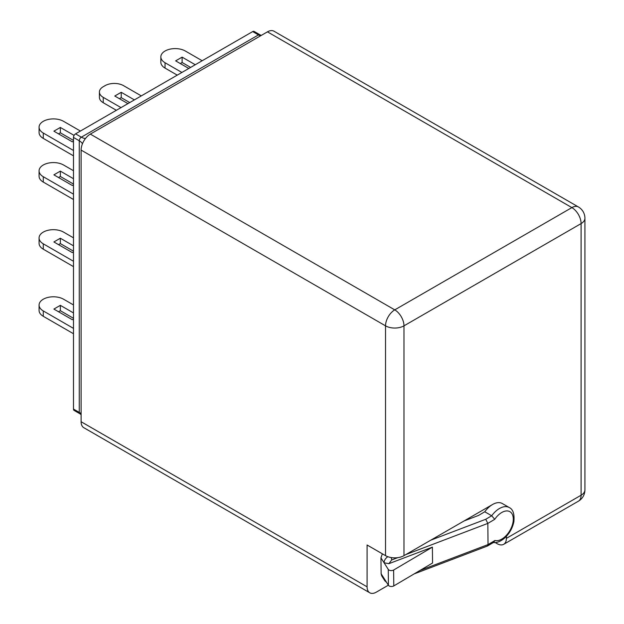 <?xml version="1.0" encoding="UTF-8"?>
<svg xmlns="http://www.w3.org/2000/svg" width="624" height="624" viewBox="0 0 624 624"><rect width="100%" height="100%" fill="white"/><g stroke="black" fill="none" stroke-linecap="round" stroke-linejoin="round"><path stroke-width="0.94" d="M121.001 107.609L103.241 97.36A13.049 7.535 180 0 1 99.419 92.032A13.049 7.535 180 0 1 103.241 86.705L105.089 85.644A13.049 7.535 180 0 1 123.536 85.644L141.297 95.893M116.36 110.292L103.241 102.718L103.241 97.36M99.419 92.032L99.419 97.391A13.049 7.535 0 0 0 103.241 102.718M129.737 102.57L121.228 97.656L119.41 98.709M121.228 97.656L121.228 92.297L134.378 99.887M127.92 103.615L114.777 96.026L121.228 92.297M506.384 536.336L506.384 538.364A13.049 7.535 60 0 1 503.677 544.331L578.401 501.189A13.049 7.535 -120 0 0 581.1 495.222A13.049 7.535 0 0 0 584.922 489.895L584.922 218.26A13.049 13.049 0 0 0 578.401 206.957L273.975 31.2A13.049 7.535 120 0 0 267.446 31.847L90.324 134.105A13.049 7.535 120 0 0 81.104 150.088L81.104 421.723A13.049 7.535 120 0 0 83.803 427.69L369.782 592.8A13.049 7.535 -60 0 1 367.084 586.825L367.084 544.994L385.531 555.649A13.049 7.535 0 0 0 403.978 555.649L492.227 504.699A19.57 11.302 -60 0 1 502.328 503.545A19.57 11.302 120 0 0 484.762 511.774L491.681 515.767L485.737 519.277L487.82 523.403L487.929 533.879A19.57 11.302 120 0 0 487.929 534.105L488.038 544.58L419.929 570.484M252.689 31.582L258.461 34.913L81.338 137.179A2.933 1.693 120 0 0 79.264 140.767L79.264 412.402A2.933 1.693 120 0 0 79.872 413.743L74.1 410.413A2.933 1.693 -60 0 1 73.492 409.071L73.492 137.436A2.933 1.693 -60 0 1 75.566 133.848L252.689 31.582A2.933 1.693 -60 0 1 254.155 31.442L259.927 34.772A2.933 1.693 120 0 0 258.461 34.913A13.049 7.535 -120 0 0 260.536 35.841M73.492 266.627L43.282 249.187L43.282 243.828A14.352 8.284 180 0 1 39.078 237.97A14.352 8.284 180 0 1 47.931 230.311A14.352 8.284 180 0 1 63.57 232.112L73.492 237.838M39.078 237.97L39.078 243.329A14.352 8.284 0 0 0 43.282 249.187M73.492 251.183L60.349 243.594L58.531 244.639M73.492 261.269L43.282 243.828M73.492 155.844L43.282 138.403L43.282 133.045A14.352 8.284 180 0 1 39.078 127.187A14.352 8.284 180 0 1 47.931 119.527A14.352 8.284 180 0 1 63.57 121.321L80.41 131.048M39.078 127.187L39.078 132.545A14.352 8.284 0 0 0 43.282 138.403M73.492 140.4L60.349 132.811L58.531 133.856M73.492 150.485L43.282 133.045M202.184 60.746L185.344 51.02A14.352 8.284 180 0 0 169.705 49.226A14.352 8.284 180 0 0 160.844 56.878L160.844 62.236A14.352 8.284 0 0 0 165.048 68.094L165.048 62.735A14.352 8.284 180 0 1 160.844 56.878M181.888 72.462L165.048 62.735M188.807 68.468L175.656 60.871L182.114 57.143L195.265 64.74M73.492 199.516L43.282 182.075L43.282 176.717A14.352 8.284 180 0 1 39.078 170.859A14.352 8.284 180 0 1 47.931 163.207A14.352 8.284 180 0 1 63.57 165.001L73.492 170.726M39.078 170.859L39.078 176.218A14.352 8.284 0 0 0 43.282 182.075M73.492 184.072L60.349 176.483L58.531 177.528M73.492 194.165L43.282 176.717M73.492 333.739L43.282 316.298L43.282 310.939A14.352 8.284 180 0 1 39.078 305.074A14.352 8.284 180 0 1 47.931 297.422A14.352 8.284 180 0 1 63.57 299.216L73.492 304.949M39.078 305.074L39.078 310.432A14.352 8.284 0 0 0 43.282 316.298M73.492 318.295L60.349 310.705L58.531 311.75M73.492 328.38L43.282 310.939M388.362 585.187L376.303 592.153A13.049 7.535 -60 0 1 369.782 592.8M503.677 544.331A13.049 7.535 60 0 1 497.156 543.683L495.261 542.591M73.492 251.948L72.337 252.611L53.89 241.964L60.349 238.235L73.492 245.825M60.349 238.235L60.349 243.594M73.492 184.837L72.337 185.507L53.89 174.853L60.349 171.124L73.492 178.714M60.349 171.124L60.349 176.483M73.492 141.164L72.337 141.827L53.89 131.18L60.349 127.452L74.1 135.392M60.349 127.452L60.349 132.811M73.492 319.059L72.337 319.722L53.89 309.075L60.349 305.347L73.492 312.936M60.349 305.347L60.349 310.705M190.624 67.415L182.114 62.501L180.297 63.554M182.114 57.143L182.114 62.501M177.247 75.137L165.048 68.094M487.336 546.078L488.038 544.58L494.957 540.493L493.787 542.279L487.516 545.984M405.818 554.588L487.82 523.403L494.738 519.316L491.681 515.767A19.57 11.302 120 0 1 509.246 507.538C513.045 509.285 514.589 514.012 513.88 521.734C512.476 528.341 509.262 533.894 504.239 538.387C500.159 541.733 496.291 543.098 492.625 542.49M387.8 556.694C385.421 558.355 384.173 560.375 384.064 562.77L388.885 563.683L432.393 547.139L432.557 563.02L393.783 585.928A3.26 1.903 -0.6 0 1 388.417 585.273L384.228 578.651L385.024 581.045M388.885 563.683L391.669 559.97A3.26 1.412 -110.8 0 0 391.108 557.552M384.228 578.651L381.124 573.745L381.685 575.804L384.813 580.749L386.607 582.418M381.124 573.745L380.96 557.864L388.261 569.392A3.26 1.903 -0.6 0 0 393.627 570.04L432.393 547.139M382.348 553.808L380.96 557.864M484.762 511.774L478.569 515.432L464.131 520.923M75.566 133.848L81.338 137.179A13.049 7.535 -120 0 0 85.527 138.434M73.492 137.436L79.264 140.767A13.049 7.535 180 0 1 82.446 143.762M73.492 409.071L79.264 412.402A13.049 7.535 180 0 1 81.104 413.735M267.446 31.847L571.88 207.605L394.758 309.871A13.049 7.535 120 0 0 385.531 325.845L385.531 555.649M578.401 206.957A13.049 7.535 120 0 0 571.88 207.605A13.049 7.535 -120 0 1 581.1 223.587L581.1 495.222L506.384 538.364M90.324 134.105L394.758 309.871A13.049 7.535 60 0 1 403.978 325.845L581.1 223.587A13.049 7.535 180 0 0 584.922 218.26M81.104 150.088L385.531 325.845A13.049 7.535 180 0 0 403.978 325.845L403.978 555.649M81.104 421.723L367.084 586.825M494.738 519.316A16.31 9.415 -60 0 1 510.206 511.867A16.31 9.415 -60 0 1 510.385 529.682A16.31 9.415 -60 0 1 494.957 540.493M485.737 519.277L430.778 540.173M391.669 559.97L397.761 557.653M388.417 585.273L388.261 569.392M393.783 585.928L393.627 570.04M261.3 35.396L259.927 34.772M79.872 413.743L81.104 414.625M578.401 501.189A13.049 13.049 0 0 0 584.922 489.895M487.274 546.101L414.094 573.924M502.328 503.545L509.246 507.538"/></g></svg>
